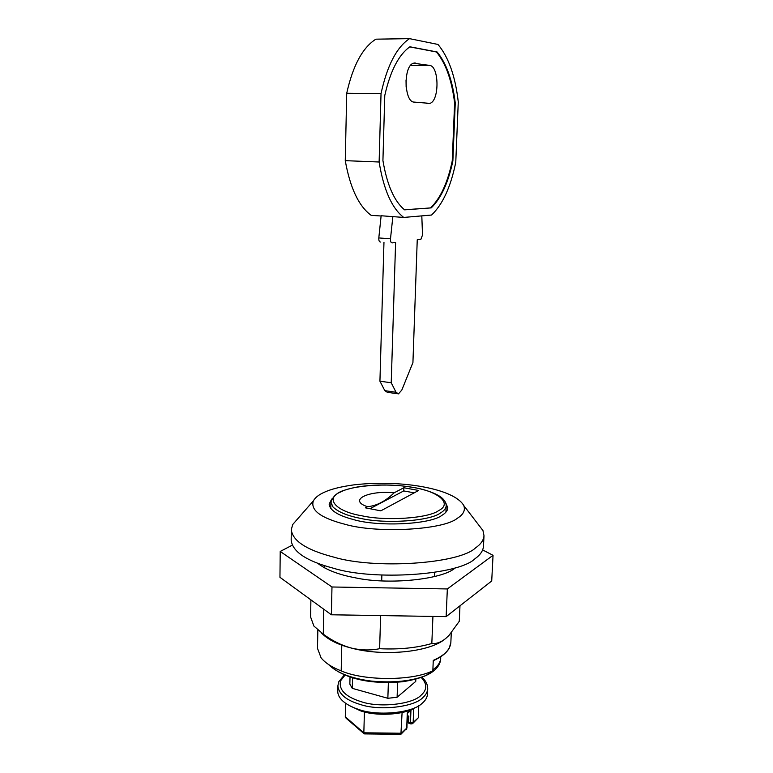 <?xml version="1.0" encoding="UTF-8"?>
<svg xmlns="http://www.w3.org/2000/svg" width="773" height="773" viewBox="0 0 773 773"><rect width="100%" height="100%" fill="white"/><g stroke="black" fill="none" stroke-linecap="round" stroke-linejoin="round"><path stroke-width="1.16" d="M338.661 671.911C354.826 680.733 375.997 684.018 402.192 681.786C425.923 678.24 438.745 670.945 440.649 659.891L440.716 656.76M432.88 669.824C437.847 666.278 440.465 662.345 440.736 658.016M455.558 567.653L455.084 567.991C442.813 579.392 388.539 585.306 354.672 577.673C338.516 574.639 326.196 569.856 317.693 563.314M292.252 545.187L280.222 551.449L331.975 586.987L447.345 588.949L493.048 555.314L482.652 549.932M280.222 551.449L279.952 577.315L331.395 614.786L446.137 616.632L491.715 580.977L493.048 555.314M331.395 614.786L331.975 586.987M446.137 616.632L447.345 588.949M337.753 691.13C337.695 694.463 339.299 697.69 342.565 700.821C346.488 704.348 351.638 707.14 358.005 709.199C376.161 716.407 412.685 713.218 422.106 703.314L422.734 702.773C425.681 700.193 427.266 697.256 427.517 693.951L427.73 688.733C427.479 692.009 425.884 694.917 422.947 697.468C414.637 707.015 379.736 711.131 360.566 704.57C346.362 700.386 338.796 694.164 337.869 685.902L337.753 691.13M349.164 705.459L360.228 710.706C374.953 716.387 404.047 715.228 415.227 707.537M367.494 506.702C347.637 500.199 368.412 490.15 394.124 492.816C385.495 501.242 376.615 505.871 367.494 506.702L365.358 507.822L380.799 510.847L418.647 490.459L403.864 487.744L394.124 492.816M414.193 492.855L403.748 490.923L369.948 508.721M403.748 490.923L403.864 487.744M364.025 733.683L346.14 718.262L345.289 716.822L363.841 732.794L401.361 733.248L406.946 727.924L407.284 712.899L410.84 709.74M402.095 712.513L400.897 734.292L364.518 733.896L363.841 732.794L364.421 711.923M412.869 723.344L418.328 717.75L418.802 705.643M407.39 715.73L408.84 716.146L407.7 716.861L407.593 721.132M345.289 716.822L345.618 703.285M397.622 682.25L397.109 697.246L415.739 681.419L415.816 679.167M397.109 697.246L387.853 698.29L352.285 688.356L349.85 684.124L350.024 677.003M352.285 688.356L352.556 677.824M387.853 698.29L388.365 682.685M392.858 216.508L390.5 238.799L378.809 237.939L381.137 215.754L403.728 217.435C391.863 208.285 383.669 189.81 379.128 162.001L345.26 160.658L346.719 93.272C352.894 65.589 362.614 47.559 375.871 39.172L409.545 38.65L437.991 44.448C448.63 57.231 455.394 76.421 458.273 102.026L455.77 162.243C450.833 186.708 442.765 204.304 431.566 215.039L403.728 217.435M378.809 237.939C378.693 240.49 379.234 241.852 380.432 242.026M390.5 238.799C390.375 241.36 390.906 242.732 392.095 242.906L395.602 242.471L391.225 382.761L396.037 392.259L384.838 390.665L379.93 381.205L383.968 242.287M384.838 390.665L387.302 392.298L397.37 393.728M421.807 215.88L422.512 235.021L420.889 239.311L417.246 239.765L412.927 362.566L401.825 390.046L398.472 393.882L396.037 392.259M391.225 382.761L379.93 381.205M406.028 79.957L406.134 87.098M454.611 103.002L455.249 103.012C452.524 80.431 446.475 63.415 437.112 51.975L436.455 51.975C445.828 63.415 451.876 80.431 454.611 103.002L452.244 160.919L452.872 160.939C448.35 182.544 441.151 198.188 431.266 207.879L404.598 209.85C394.23 201.299 387.012 184.873 382.925 160.571L384.78 95.475C390.307 70.971 398.694 54.738 409.922 46.786L437.112 51.975M409.767 46.892L436.455 51.975M404.492 209.773L431.266 207.879M430.629 207.84C440.523 198.159 447.722 182.515 452.244 160.919M455.249 103.012L452.872 160.939M429.778 65.425L413.41 63.202C403.062 66.217 404.269 102.065 414.009 102.084L429.885 103.379C439.576 100.799 439.161 66.362 429.778 65.425L410.453 65.492M409.545 38.65C396.694 47.153 387.196 65.463 381.031 93.572L346.719 93.272M379.128 162.001L381.031 93.572M345.26 160.658C350.169 188.061 358.817 206.294 371.185 215.358L381.108 215.996M331.704 499.049L329.143 504.131C329.81 510.296 337.753 515.398 352.952 519.408C377.195 527.002 430.387 524.654 441.943 515.32C445.625 513.146 447.596 510.663 447.847 507.861L445.615 502.634M317.838 630.208L317.5 648.354L321.104 657.881C325.414 663.07 332.1 667.408 341.193 670.877C363.986 681.003 412.618 681.061 432.841 670.742L433.267 660.384C444.359 655.543 450.215 649.581 450.852 642.508L449.258 648.132C446.572 652.982 441.238 657.176 433.257 660.712M457.307 518.287C463.346 514.596 465.51 510.364 463.8 505.6C454.36 488.623 400.646 479.318 353.57 484.913C340.507 486.719 330.554 489.251 323.723 492.527C318.65 494.846 315.191 497.628 313.365 500.875C310.253 510.228 320.824 518.036 345.048 524.297C376.866 533.631 443.576 530.036 457.307 518.287M297.982 518.49L292.677 524.567L291.305 529.689C292.503 540.656 305.992 549.632 331.762 556.589L333.24 556.966C374.316 569.575 459.23 563.932 475.55 547.883C480.806 544.279 483.618 540.23 484.004 535.737L482.961 530.549L478.052 524.152M291.305 529.689L291.17 540.192C292.494 551.709 306.437 561.024 333.008 568.116C373.987 580.996 458.718 575.151 475.028 558.695C480.275 554.985 483.086 550.83 483.483 546.231L484.004 535.737M432.841 670.742L426.049 675.467C411.429 681.245 393.071 683.1 370.992 681.042C351.019 678.385 336.844 672.858 328.467 664.451M444.63 639.348C428.793 652.277 382.848 656.731 350.932 647.958C360.672 650.335 370.228 650.586 379.62 648.711C399.216 649.649 416.618 647.909 431.827 643.503C436.243 643.977 440.823 642.344 445.586 638.595L449.036 635.367L459.268 621.308L459.983 605.8M310.901 599.858L310.611 617.018L313.896 626.062L323.288 634.169C331.955 640.614 341.164 645.204 350.932 647.958C337.675 644.556 327.839 639.561 321.433 632.961M323.288 634.169L323.771 609.23M324.573 567.884L324.612 565.72M379.62 648.711L380.635 615.579M381.698 580.871L381.872 575.073M431.827 643.503L432.928 616.419M434.561 576.532L434.726 572.407M445.934 512.132L446.205 505.764C445.953 508.479 444.031 510.895 440.436 512.992C430.281 520.992 385.708 524.22 360.682 518.403C347.338 515.813 338.091 511.977 332.931 506.895L330.912 502.141L330.786 508.518M438.62 510.605C453.78 503.184 436.31 490.266 410.598 487.077C387.853 482.932 352.246 485.444 340.816 491.928C324.786 498.073 335.086 511.359 361.783 515.765C385.882 521.331 428.783 518.258 438.62 510.605M345.038 675.09L340.555 680.868C338.574 689.903 345.599 696.888 361.638 701.836C379.949 708.068 413.236 704.174 421.208 695.101C427.247 689.748 427.266 683.873 421.246 677.486M407.284 712.899L406.714 728.359L401.139 734.07M408.84 716.146L408.608 722.253L410.473 722.794L413.169 722.465L418.328 717.75M413.7 708.387L413.169 722.465L412.531 723.654L410.956 723.972L410.473 722.794L410.946 710.281M408.917 723.383L407.535 721.335L409.091 723.431L410.782 723.915M415.323 63.028L414.038 63.038M341.193 670.877L341.792 645.136M446.205 505.764L446.195 505.059C445.789 501.812 443.673 498.914 439.837 496.372C432.271 491.415 418.956 488.198 410.743 487.019C397.235 484.922 383.118 484.439 368.402 485.579C359.667 486.575 355.793 486.797 344.507 490.198C337.511 492.237 332.979 496.218 330.912 502.141M427.73 688.733C427.662 684.308 425.71 680.491 421.865 677.264M344.439 674.839L338.748 681.786L337.869 685.902M406.946 727.924L406.395 729.277M412.26 709.102L407.477 713.363M429.885 103.379L426.338 103.331M451.287 632.816L450.852 642.508M463.8 505.6L482.961 530.549M292.677 524.567L313.365 500.875"/></g></svg>
